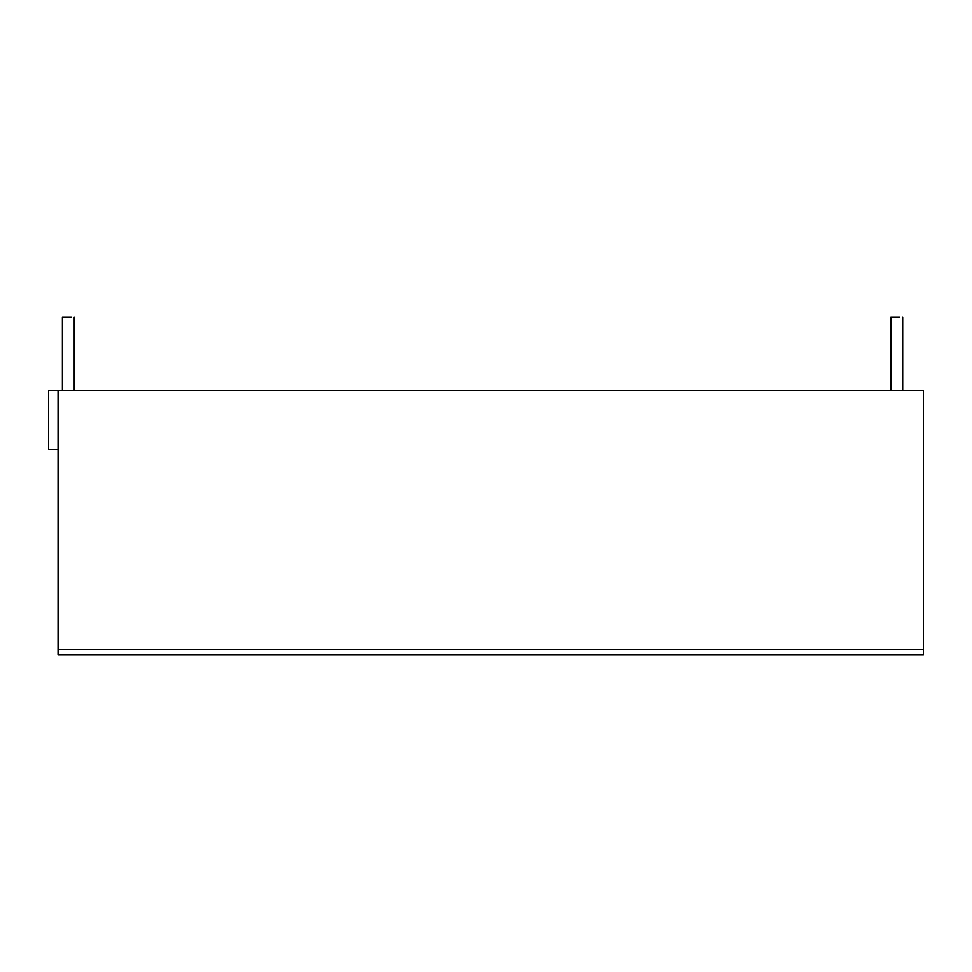 <?xml version="1.0" encoding="UTF-8"?>
<svg xmlns="http://www.w3.org/2000/svg" width="972" height="972" viewBox="0 0 972 972"><rect width="100%" height="100%" fill="white"/><g stroke="black" fill="none" stroke-linecap="round" stroke-linejoin="round"><path stroke-width="1.46" d="M62.402 317.358L71.284 317.358L62.402 317.358L62.402 390.331M890.85 317.358L899.732 317.358L890.85 317.358L890.85 390.331M923.4 649.721L923.4 390.331L58.065 390.331L58.065 654.642L923.4 654.642L923.4 649.721L58.065 649.721M58.065 449.514L48.6 449.514L48.6 390.331L58.065 390.331M74.237 390.331L74.237 317.358M902.684 390.331L902.684 317.358"/></g></svg>
